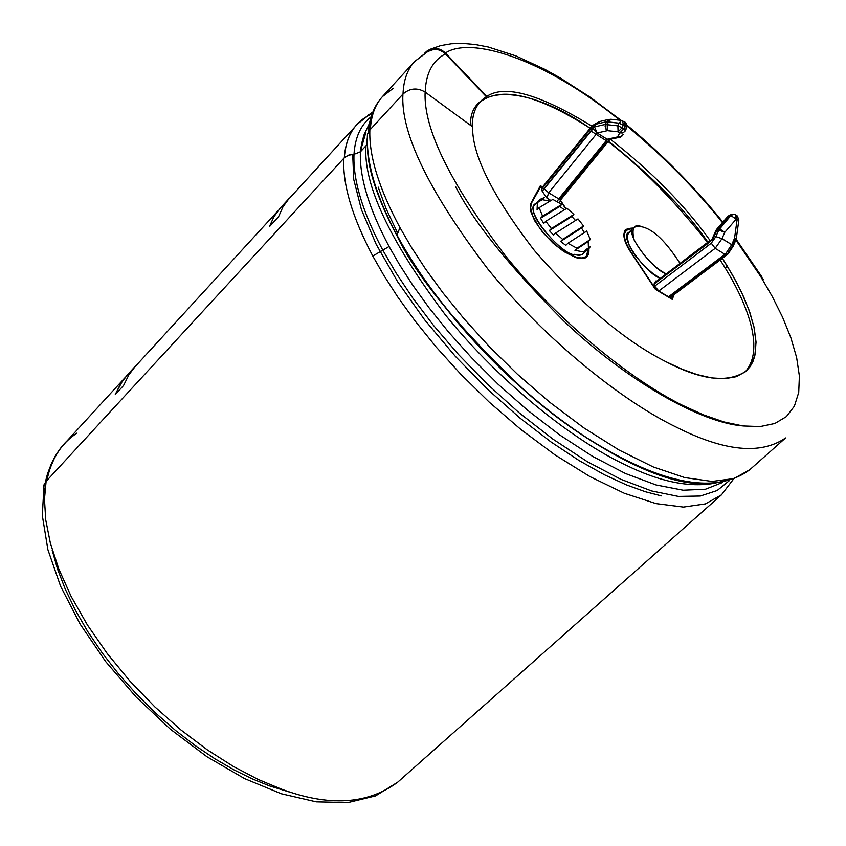 <?xml version="1.0" encoding="UTF-8"?>
<svg xmlns="http://www.w3.org/2000/svg" width="846" height="846" viewBox="0 0 846 846"><rect width="100%" height="100%" fill="white"/><g stroke="black" fill="none" stroke-linecap="round" stroke-linejoin="round"><path stroke-width="1.27" d="M722.008 238.646L715.875 236.605L711.275 243.204L715.177 248.333L711.275 243.193L654.677 286.17L658.823 290.992L715.177 248.333L722.008 238.646L724.8 232.28L736.242 219.082L737.109 219.622L734.54 238.286L737.109 219.622L736.242 219.082L724.8 232.28L722.008 238.646L731.748 244.642L725.868 253.472L731.748 244.642L734.54 238.286L735.343 238.847L732.551 245.203L735.343 238.847L734.54 238.286L731.748 244.642L732.551 245.203L722.008 238.646L715.177 248.333L724.927 254.308L715.177 248.333L658.823 290.992L655.354 289.279L631.412 252.658C624.697 242.749 622.899 235.177 626.019 229.943L632.819 228.462C622.17 229.234 621.704 237.292 631.412 252.658L655.576 289.068L668.52 296.777L724.927 254.308L725.995 254.836L669.609 297.263L670.635 297.232L668.52 296.777L669.609 297.263L725.995 254.836L724.927 254.308L668.52 296.777L671.745 298.691L673.109 295.37L671.491 298.934L658.823 290.992L654.677 286.17L654.021 284.023L655.735 281.031L656.285 281.877L655.735 281.031L654.021 284.023L654.677 286.17L711.285 243.204L715.875 236.605L718.74 230.059L716.795 230.398L712.977 239.09L709.075 242.591L654.021 284.023L709.075 242.591L712.977 239.09L716.795 230.398L718.74 230.059L730.828 215.593L733.387 214.302L730.828 215.593L728.871 215.931L731.462 214.651M725.868 253.472L728.068 253.916L725.868 253.472L724.927 254.308L725.868 253.472M732.012 214.567L728.004 216.238L730.828 215.593L719.396 228.769L717.45 229.097L719.396 228.769L715.875 236.605M610.23 119.18L606.582 121.718L619.061 123.167L625.046 126.107L624.38 121.845L625.046 126.107L625.765 126.604L625.131 122.205L625.765 126.604L623.322 125.028L622.148 127.704L623.862 128.782L625.046 126.107L623.862 128.782L625.427 130.58L626.6 127.905L625.427 130.58L622.148 127.704L623.322 125.028L619.061 123.167L608.369 122.025L607.195 124.7L617.876 125.843L619.061 123.167L617.876 125.843L622.148 127.704L617.876 125.843L607.195 124.7L608.369 122.025L606.582 121.718L597.202 123.876L592.295 126.752L597.202 123.876L606.582 121.718L605.408 124.394L606.582 121.718L610.135 119.212M591.597 126.456L541.694 188.013L542.212 191.259L594.527 126.879L592.771 128.296L596.959 133.129L596.155 134.366L607.259 141.282L559.819 199.434L558.72 198.863L557.207 201.549L558.72 198.863L548.663 192.803L558.72 198.863L606.212 140.616L558.72 198.863L559.819 199.434L607.259 141.282L596.155 134.366L548.663 192.803L546.918 198.101L550.968 200.534L546.918 198.101L542.212 191.259L541.63 189.155L592.295 126.752L592.39 125.599L592.295 126.752L542.772 187.759M608.147 139.664L607.174 139.241L606.212 140.616L607.174 139.241L608.147 139.664L618.5 137.369L617.485 136.946L607.174 139.241L597.128 132.981L607.174 139.241L617.485 136.946L619.801 132.885L618.088 131.807L607.407 130.654L597.128 132.981L607.407 130.654L605.852 128.941L605.144 126.329L605.408 124.394L607.195 124.7L605.408 124.394L594.527 126.879L605.408 124.394L605.429 127.947L607.407 130.654L607.195 124.7L607.407 130.654L618.088 131.807L617.876 125.843L618.088 131.807L622.148 127.704L618.088 131.807L619.801 132.885L623.862 128.782L619.801 132.885L622.656 132.97L624.993 131.342L622.656 132.97L619.801 132.885L617.485 136.946L621.662 136.396L623.09 134.641L620.805 136.862L617.485 136.946L620.245 137.211L608.147 139.664L618.944 137.433L622.656 135.413M575.777 257.533L568.533 253.969L558.72 247.518L547.975 237.832L542.973 232.195L538.616 226.432L532.684 215.825L530.632 207.862L531.552 202.977L530.305 204.246L531.552 202.977L530.632 207.862L532.684 215.825L538.616 226.432L542.973 232.195L547.975 237.832L558.72 247.518L568.533 253.969L576.137 257.173C584.523 259.585 588.626 256.856 588.435 248.988L586.141 256.592L582.175 257.967L575.777 257.533M586.648 256.148L586.003 257.586L586.648 256.148M576.475 257.744L582.63 258.559L586.659 257.152L588.89 248.534C589.525 257.205 585.379 260.272 576.475 257.744L563.944 251.632L553.21 243.31L542.635 232.269L534.651 220.721L530.632 211.098L530.231 204.573L540.383 185.676L542.54 186.977L540.383 185.676L530.231 204.573L530.632 211.098L534.651 220.721L542.635 232.269L553.21 243.31L563.944 251.632L576.475 257.744M588.742 247.751L588.615 247.191L588.742 247.751M785.585 437.942C760.744 455.063 724.165 451.383 675.838 426.913C724.165 451.383 760.744 455.063 785.585 437.942L749.715 469.784L733.894 478.572L712.089 481.437L684.816 477.609L653.228 466.929L618.944 449.956L583.803 427.843L549.572 402.125L517.636 374.429L488.967 346.247L464.02 318.752L442.902 292.769L425.422 268.785L411.241 247.043L399.947 227.585L396.848 235.463C416.369 276.801 459.833 329.274 527.227 392.904C595.616 453.646 684.076 495.566 723.986 480.771C684.076 495.566 595.616 453.646 527.227 392.904C459.833 329.274 416.369 276.801 396.848 235.463L399.947 227.585L411.241 247.043L425.422 268.785L442.902 292.769L464.02 318.752L488.967 346.247L517.636 374.429L549.572 402.125L583.803 427.843L618.944 449.956L653.228 466.929L684.816 477.609L712.089 481.437L733.894 478.572L749.715 469.773C714.373 495.693 658.283 483.912 581.435 434.432C508.911 385.797 434.833 305.66 396.679 234.659C375.772 195.468 366.032 161.988 367.45 134.218L367.27 138.881L367.46 134.176L369.85 129.998C368.919 155.907 378.955 188.436 399.947 227.585C378.955 188.436 368.919 155.907 369.85 129.998L367.45 134.218M728.977 480.962L717.165 490.521L700.351 496.01L678.397 496.412L651.61 490.944L620.827 479.291L587.357 461.715L552.84 439.063L518.936 412.637L487.127 383.947L458.5 354.516L433.691 325.625L412.911 298.236L396.055 272.972L382.794 250.162L372.779 256.042L383.883 275.458L397.853 297.126L415.111 321.004L436.007 346.839L460.721 374.144L489.178 402.093L520.914 429.504L555.008 454.894L590.053 476.658L624.327 493.271L655.978 503.592L683.378 507.082L705.374 503.92L721.437 494.868L705.374 503.92L683.378 507.082L655.978 503.592L624.327 493.271L590.053 476.658L555.008 454.894L520.914 429.504L489.178 402.093L460.721 374.144L436.007 346.839L415.111 321.004L397.853 297.126L383.883 275.458L372.779 256.042C352.2 216.978 342.535 184.407 343.793 158.329L46.107 481.363L44.468 499.203L45.726 519.878L50.39 543.259L58.808 568.988L71.17 596.493L87.424 624.993L107.241 653.546L129.998 681.178L154.903 706.939L181.044 730.056L207.471 749.979L233.348 766.434L257.998 779.367L280.925 788.927L257.998 779.367L233.348 766.434L207.471 749.979L181.044 730.056L154.903 706.939L129.998 681.178L107.241 653.546L87.424 624.993L71.17 596.493L58.808 568.988L50.39 543.259L45.726 519.878L44.468 499.203L46.107 481.363L343.793 158.329C342.535 184.407 352.2 216.978 372.779 256.042L389.065 246.493C368.941 208.645 359.391 177.1 360.396 151.846L353.998 154.321C352.898 179.902 362.49 211.849 382.794 250.162L396.055 272.972L412.911 298.236L433.691 325.625L458.5 354.516L487.127 383.947L518.936 412.637L552.84 439.063L587.357 461.715L620.827 479.291L651.61 490.944L678.397 496.412L700.351 496.01L717.165 490.521L728.977 480.962M367.566 115.458L372.663 112.455L367.566 115.458M44.753 492.351L43.654 486.365L46.118 481.311L44.055 484.695L43.558 487.571M44.055 484.695L42.3 515.404L47.894 549.688L60.648 586.373L80.137 624.137L105.634 661.53L136.143 697.051L170.406 729.241L207.016 756.779L244.473 778.553L281.337 793.76L316.267 801.849L348.034 802.568L375.529 795.906L397.673 782.212C367.45 804.557 328.534 806.798 280.925 788.927C328.534 806.798 367.45 804.557 397.673 782.212L721.437 494.868L733.154 479.576M360.396 151.846C359.391 177.1 368.941 208.645 389.065 246.493L399.608 264.819L412.785 285.229L428.975 307.69L448.507 332.002L471.539 357.721L498.03 384.169L527.64 410.31L559.566 434.865L592.644 456.396L625.363 473.464L656.041 484.948L683.166 490.215L705.532 489.21L722.516 482.495L705.532 489.21L683.166 490.215L656.041 484.948L625.363 473.464L592.644 456.396L559.566 434.865L527.64 410.31L498.03 384.169L471.539 357.721L448.507 332.002L428.975 307.69L412.785 285.229L399.608 264.819L389.065 246.493L382.794 250.162C362.49 211.849 352.898 179.902 353.998 154.321L349.927 154.712L345.506 156.753L343.793 158.276L348.351 155.22L353.998 154.321L360.396 151.846L366.022 145.766L360.396 151.846M711.549 483.743C686.984 487.328 658.336 481.067 625.606 464.972C575.999 441.866 502.006 385.036 445.461 314.998C389.498 240.476 363.019 184.068 366.022 145.766C363.019 184.068 389.498 240.476 445.461 314.998C502.006 385.036 575.999 441.866 625.606 464.972C658.336 481.067 686.984 487.328 711.549 483.743M675.838 426.913C624.602 402.199 547.436 342.218 487.888 269.081C428.869 191.386 400.549 133.065 402.918 94.118L369.85 129.998L402.918 94.118C400.549 133.065 428.869 191.386 487.888 269.081C547.436 342.218 624.602 402.199 675.838 426.913M763.399 279.349L760.491 276.198L772.239 296.46L782.529 317.113L790.841 337.67L796.625 357.52L799.385 376.015L798.719 392.449L794.383 406.165L786.357 416.634L774.83 423.486L760.173 426.564L742.968 425.95L723.88 421.911L703.586 414.9L682.764 405.424C634.585 381.853 562.156 325.308 506.035 256.581C450.336 183.593 423.37 128.751 425.126 92.055C417.173 87.434 409.771 88.111 402.918 94.118C409.771 88.111 417.173 87.434 425.126 92.055C423.37 128.751 450.336 183.593 506.035 256.581C562.156 325.308 634.585 381.853 682.764 405.424L703.586 414.9L723.88 421.911L742.968 425.95L760.173 426.564L774.83 423.486L786.357 416.634L794.383 406.165L798.719 392.449L799.385 376.015L796.625 357.52L790.841 337.67L782.529 317.113L772.239 296.46L760.491 276.198L735.883 240.031L760.491 276.198L763.399 279.349M561.829 204.404L552.84 199.413L539.124 207.672L542.593 216.153L561.829 204.404L559.788 206.456L564.367 209.84L559.788 206.456L561.829 204.404L542.593 216.153L539.124 207.672L537.073 209.745L537.39 202.554L540.308 199.265L544.242 197.604L542.201 199.677L549.963 201.137L542.201 199.677L544.242 197.604L539.431 200.47L544.242 197.604L537.39 202.554L542.201 199.677L537.39 202.554L537.073 209.745L539.124 207.672L552.84 199.413L561.829 204.404M540.308 199.265L535.201 204.446C523.219 213.329 566.26 257.702 574.487 254.329L578.875 255.069L582.281 254.509L589.133 248.301L585.548 249.877L583.476 251.928L574.92 250.31L576.993 248.248L567.899 243.278L565.826 245.351L560.591 241.47L562.675 239.407L555.632 233.062L553.559 235.135L549.34 230.609L551.412 228.536L545.786 221.303L543.724 223.386L540.531 218.236L542.593 216.153L540.531 218.236L559.788 206.456L540.531 218.236L543.724 223.386L545.786 221.303L551.412 228.536L573.863 214.472L571.822 216.513L575.534 220.468L571.822 216.513L573.863 214.472L566.968 208.232L573.863 214.472L551.412 228.536L549.34 230.609L571.822 216.513L549.34 230.609L553.559 235.135L555.632 233.062L562.675 239.407L583.55 225.998L581.498 228.039L584.385 232.587L581.498 228.039L583.55 225.998L578.008 218.903L583.55 225.998L562.675 239.407L560.591 241.47L581.498 228.039L560.591 241.47L565.826 245.351L567.899 243.278L576.993 248.248L590.275 239.503L588.213 241.544L588.435 247.963L588.213 241.544L590.275 239.503L586.733 231.064L590.275 239.503L574.92 250.31L588.213 241.544L574.92 250.31L583.476 251.928L590.17 246.81L589.133 248.301M586.733 231.064L567.899 243.278L586.733 231.064M590.17 246.81L585.548 249.877L590.17 246.81M578.008 218.903L555.632 233.062L578.008 218.903M566.968 208.232L545.786 221.303L566.968 208.232M542.328 187.241L540.858 186.342L531.552 202.977L540.858 186.342L538.902 188.341L540.858 186.342L542.328 187.241M565.805 208.951L560.232 200.481L565.805 208.951M585.443 250.617C583.254 255.058 579.605 256.296 574.487 254.329C564.409 258.157 519.127 206.181 537.083 203.241M633.686 227.616L637.059 226.189L642.421 226.929C634.066 223.333 631.285 227.659 634.077 239.904C643.912 256.719 654.645 268.034 666.278 273.871C653.249 270.297 623.544 232.216 633.686 227.616L628.631 232.576C618.712 236.954 646.83 274.009 660.345 278.376L652.953 273.565L644.092 265.834L635.357 255.714L631.814 250.374L629.181 245.308L627.066 237.208L628.578 232.629L632.173 231.127M625.945 230.027L624.634 230.556L625.945 230.027M626.019 229.943L625.162 231.085M585.464 257.036L586.638 256.158M608.147 141.62C641.744 167.487 674.875 201.105 707.531 242.495C674.674 200.872 641.363 167.106 607.618 141.208M560.422 200.195L566.069 208.782L560.422 200.195M674.188 294.556L672.221 299.357L655.396 289.343L631 252.584C620.869 236.394 621.609 228.209 633.242 228.05L625.501 229.425C622.318 234.754 624.147 242.474 631 252.584L655.396 289.343L672.221 299.357L674.188 294.556M344.322 157.737C345.877 137.549 353.755 123.601 367.968 115.891L372.399 113.142L369.501 114.538L356.938 124.447C349.493 132.6 345.284 143.704 344.322 157.737M124.806 377.887L64.55 443.621C55.677 453.329 49.798 465.628 46.9 480.507C51.204 459.188 61.24 443.389 76.997 433.089M67.268 440.66C56.798 450.77 49.956 464.105 46.752 480.665L49.502 469.763L54.673 457.464L60.119 448.792L67.268 440.66M369.797 114.326L372.377 113.205M725.234 268.023L727.264 266.109L736.157 281.633L743.888 297.39L750.042 313.02L754.209 328.037L756.028 341.932L755.203 354.178L751.586 364.298L745.189 371.902L736.157 376.724L724.842 378.712L711.676 377.919L697.167 374.609L681.834 369.099L666.162 361.813C625.067 341.192 581.139 304.084 534.376 250.469C492.679 196.177 472.079 154.966 472.586 126.837L425.126 92.055L472.586 126.837C472.079 154.966 492.679 196.177 534.376 250.469C581.139 304.084 625.067 341.192 666.162 361.813C701.556 380.351 728.3 383.365 746.415 370.844L750.085 366.667L752.898 361.676L754.822 355.923L756.038 342.429L753.955 326.842L748.943 309.911L741.561 292.335L732.361 274.749L722.357 258.326L727.264 266.109L725.234 268.023L720.168 259.976L725.234 268.023C743.951 298.49 766.423 347.569 745.315 371.785M722.452 222.635C696.11 189.43 664.29 157.208 626.981 125.959C664.29 157.208 696.11 189.43 722.452 222.635M619.896 120.227C541.905 57.126 470.143 36.452 445.398 53.002L486.831 96.381C504.787 84.283 539.801 94.202 591.872 126.139C539.801 94.202 504.787 84.283 486.831 96.381L480.507 101.478C474.997 107.357 472.216 115.712 472.184 126.54C472.322 112.19 477.07 102.281 486.439 96.793L486.831 96.381L445.398 53.002C470.186 36.399 542.254 57.253 620.393 120.618M610.452 139.326C651.758 171.706 684.974 205.451 710.111 240.539C684.974 205.451 651.758 171.706 610.452 139.326M425.115 52.727L427.336 50.781C433.871 47.101 439.899 47.852 445.398 53.002C438.44 47.101 431.682 47.006 425.115 52.727L424.681 53.203L425.115 52.727M427.283 51.691L434.157 49.269M290.485 792.342L269.493 785.881L252.351 778.912L234.141 769.955L215.053 758.894L195.394 745.707L175.503 730.436L155.812 713.252L136.756 694.397L118.8 674.22L102.345 653.133L87.773 631.613L75.357 610.135L65.258 589.144L57.539 569.062L52.177 550.196M372.177 116.685L369.099 130.908L372.177 116.685M455.518 186.437C473.062 221.261 509.07 266.046 563.542 320.782C618.659 373.541 694.841 421.72 742.365 425.866M707.912 242.199C686.825 211.299 653.651 177.639 608.39 141.208C653.651 177.639 686.825 211.299 707.912 242.199M479.735 102.334C500.441 85.858 537.242 94.498 590.138 128.264C523.061 81.565 468.409 86.112 470.64 125.409M367.492 139.717L367.513 143.143M367.323 143.704L366.022 145.766L367.323 143.704M367.481 146.813C368.496 171.347 378.278 200.904 396.848 235.463M425.136 53.584C431.714 47.862 438.471 47.958 445.419 53.869L486.439 96.793L445.419 53.869C439.92 48.708 433.892 47.958 427.357 51.638L414.508 61.642L425.136 53.584M135.677 365.821L128.835 374.894L123.569 385.49L115.268 394.522L122.384 381.144L127.45 374.799L120.576 383.904L115.268 394.522L123.569 385.49L128.835 374.894L135.72 365.779L127.45 374.799L135.667 365.832M269.419 226.675L273.945 216.661L280.111 208.253L273.945 216.671L269.419 226.675L278.546 216.745L269.419 226.675M289.142 198.398L283.019 206.762L278.546 216.745L283.019 206.773L289.184 198.355L280.111 208.264L289.142 198.408M353.998 154.321C355.066 137.422 360.777 124.901 371.14 116.769C360.777 124.901 355.066 137.422 353.998 154.321M360.914 151.286L363.537 135.899L369.459 123.389L363.537 135.899L360.914 151.286M366.54 145.131L367.206 138.501L366.54 145.131M414.508 61.642C407.402 69.425 403.574 80.211 403.024 94.001C403.574 80.211 407.402 69.425 414.508 61.642L382.487 96.581C375.19 104.566 371.151 115.521 370.368 129.438C371.151 115.521 375.19 104.566 382.487 96.581L393.348 88.238M425.21 92.129C425.845 73.38 432.581 60.626 445.419 53.869C432.581 60.626 425.845 73.38 425.21 92.129M732.097 246.598L728.131 252.594L728.068 253.916L733.122 246.334M642.421 226.929C653.556 229.541 666.088 241.702 680.025 263.413C666.088 241.702 653.556 229.541 642.421 226.929M728.871 215.931L716.795 230.398L728.871 215.931M626.643 127.799L625.363 130.062L626.6 127.905L625.765 126.604L626.6 127.905L626.823 127.249L626.029 123.188M733.768 214.355L735.407 214.747L736.242 219.082L730.828 215.593L736.242 219.082L735.407 214.747L733.482 214.313M542.212 191.259L546.918 198.101L548.663 192.803L544.01 188.584L542.212 191.259M544.01 188.584L548.663 192.803L596.155 134.366L590.836 130.855L544.01 188.584M596.959 133.129L592.771 128.296L590.836 130.855L596.155 134.366L596.959 133.129M594.527 126.879L597.128 132.981M609.924 139.442L608.073 141.758L607.259 141.282L608.031 141.758M560.75 198.673L560.94 199.529L559.819 199.434L560.951 199.519L608.063 141.768M591.714 127.397L592.39 125.599L599.296 121.528M600.131 121.327L597.202 123.876M620.869 120.322L610.918 119.265L608.369 122.025L610.918 119.265L611.32 119.677M619.061 123.167L621.588 120.396L622.656 120.767L623.322 125.028L622.656 120.767L621.588 120.407L619.061 123.167M624.443 129.174L624.084 128.285L624.443 129.174M712.977 239.09L712.173 238.889L715.832 230.567L716.795 230.398L715.758 230.725L716.583 229.403L728.004 216.238L730.278 214.821M712.173 238.889L709.075 242.591M656.813 281.062L656.242 282.754L656.813 281.062L709.9 240.687M724.8 232.28L718.74 230.059L724.8 232.28L719.396 228.769L724.8 232.28M735.216 238.54L736.306 238.593L734.54 238.286L736.306 238.593L738.865 219.949L737.109 219.622L736.358 215.296L737.109 219.622L738.854 219.949L737.775 219.907M733.196 246.154L735.946 239.904L735.343 238.847L735.946 239.894L734.952 240.074M670.635 297.232L727.084 254.773L725.995 254.836L727.148 254.731M627.552 246.049L626.738 245.171M661.35 495.862L645.318 491.716L626.421 484.895L604.414 474.754L579.203 460.626L550.926 441.908L520.11 418.188L487.74 389.467L455.264 356.251L424.565 319.735L397.609 281.697L376.174 244.293L361.422 209.639L353.744 179.479L352.729 154.86M366.001 131.987L360.132 152.121L362.046 141.938M623.936 236.922L624.528 237.536M397.081 231.931L386.21 208.951L378.162 187.103M624.686 122.014L623.587 121.348M372.769 112.19L371.51 112.804M761.844 276.822L736.157 239.291M722.865 222.16C694.09 186.543 662.09 154.184 626.886 125.071M621.006 120.291L590.307 97.279L559.788 77.684L544.782 69.319L515.669 55.825L488.237 47.016L475.315 44.542L463.026 43.432L451.457 43.77L440.713 45.61L430.9 49.005M367.502 147.289C367.957 195.902 416.549 283.558 489.845 357.805C562.907 432.274 649.781 482.262 698.373 483.489M354.675 127.133L289.258 198.503M135.783 365.916L277.71 211.088M61.663 446.794L55.487 455.698L51.627 463.058L47.545 473.718L45.303 482.305M382.487 96.581C374.26 105.613 369.501 117.541 368.19 132.357M560.919 199.55L559.047 202.617M600.544 121.316L608.263 119.529M626.632 127.587L625.279 129.946M656.697 281.158L656.337 281.718M736.274 215.275L735.407 214.747M737.3 215.942L738.875 219.907M736.306 238.593L736.009 239.735M728.068 253.916L727.2 254.688"/></g></svg>
